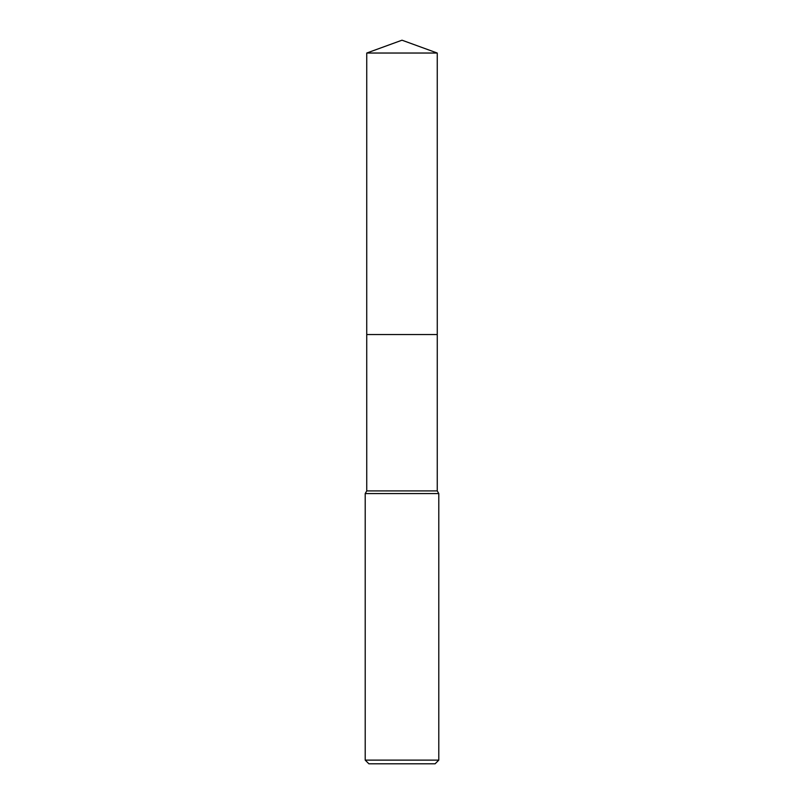 <?xml version="1.0" encoding="UTF-8"?>
<svg xmlns="http://www.w3.org/2000/svg" width="804" height="804" viewBox="0 0 804 804"><rect width="100%" height="100%" fill="white"/><g stroke="black" fill="none" stroke-linecap="round" stroke-linejoin="round"><path stroke-width="0.6" stroke-dasharray="4.02 3.01" d="M437.255 334.554L366.735 334.544L437.265 334.544M437.255 490.912L366.745 490.912M438.793 493.576L365.207 493.576M438.793 760.122L365.207 760.122M435.115 763.8L368.885 763.8M437.255 53.034L366.745 53.034"/><path stroke-width="1.21" d="M366.745 53.034L437.255 53.034L402 40.2L366.745 53.034L366.735 334.544L437.265 334.544L437.255 490.912L438.793 493.576L438.793 760.122L365.207 760.122L368.885 763.8L435.115 763.8L438.793 760.122M437.255 53.034L437.265 334.544L366.735 334.544L366.745 490.912L437.255 490.912M366.745 490.912L365.207 493.576L438.793 493.576M365.207 493.576L365.207 760.122"/></g></svg>
